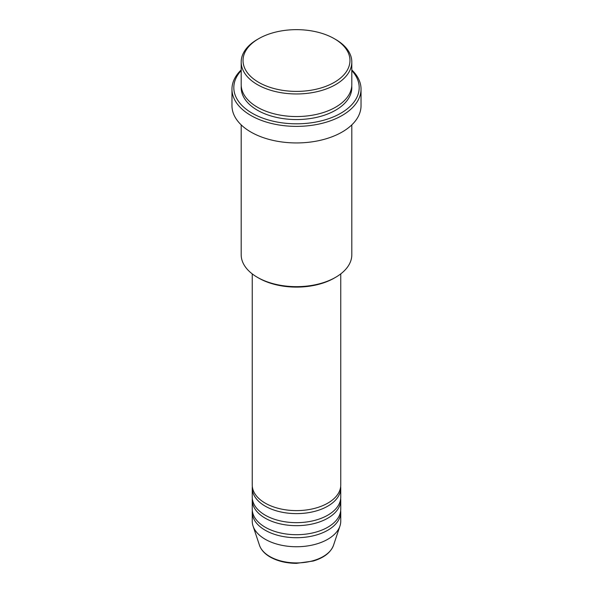 <?xml version="1.0" encoding="UTF-8"?>
<svg xmlns="http://www.w3.org/2000/svg" width="593" height="593" viewBox="0 0 593 593"><rect width="100%" height="100%" fill="white"/><g stroke="black" fill="none" stroke-linecap="round" stroke-linejoin="round"><path stroke-width="0.89" d="M252.247 273.892L252.247 485.067A44.253 25.551 0 0 0 265.212 503.131A44.253 25.551 0 0 0 313.438 508.668A44.253 25.551 0 0 0 340.753 485.067L340.753 273.892M252.329 486.571A44.253 25.551 0 0 0 252.247 488.076A44.253 25.551 0 0 0 265.212 506.14A44.253 25.551 0 0 0 313.438 511.677A44.253 25.551 0 0 0 340.753 488.076A44.253 25.551 0 0 0 340.671 486.571M252.247 488.076L252.247 497.112A44.253 25.551 0 0 0 265.212 515.176A44.253 25.551 0 0 0 313.438 520.713A44.253 25.551 0 0 0 340.753 497.112L340.753 488.076M252.329 498.617A44.253 25.551 0 0 0 252.247 500.121A44.253 25.551 0 0 0 265.212 518.186A44.253 25.551 0 0 0 313.438 523.723A44.253 25.551 0 0 0 340.753 500.121A44.253 25.551 0 0 0 340.671 498.617M252.247 500.121L252.247 509.15A44.253 25.551 0 0 0 265.212 527.221A44.253 25.551 0 0 0 313.438 532.759A44.253 25.551 0 0 0 340.753 509.15L340.753 500.121M252.329 510.662A44.253 25.551 0 0 0 252.247 512.167A44.253 25.551 0 0 0 265.212 530.231A44.253 25.551 0 0 0 313.438 535.768A44.253 25.551 0 0 0 340.753 512.167A44.253 25.551 0 0 0 340.671 510.662M258.689 82.353A53.474 30.873 0 0 0 334.311 82.353A53.474 30.873 0 0 0 334.311 38.693L335.616 39.442A55.312 31.933 180 0 1 351.812 62.028A55.312 31.933 180 0 1 317.67 91.53A55.312 31.933 180 0 1 257.384 84.606A55.312 31.933 180 0 1 241.188 62.028A55.312 31.933 180 0 1 257.384 39.442L258.689 38.693A53.474 30.873 0 0 0 258.689 82.353M335.616 277.309L334.311 278.065A53.474 30.873 180 0 1 258.689 278.065L257.384 277.309A55.312 31.933 0 0 0 335.616 277.309A55.312 31.933 0 0 0 351.812 254.731L351.812 124.878M241.188 70.589A62.688 36.195 0 0 0 252.173 113.211A62.688 36.195 0 0 0 333.822 116.702A62.688 36.195 0 0 0 351.812 70.589M351.812 69.937A64.533 37.255 180 0 1 361.033 89.128A64.533 37.255 180 0 1 321.198 123.544A64.533 37.255 180 0 1 250.869 115.472A64.533 37.255 180 0 1 231.967 89.128A64.533 37.255 180 0 1 241.188 69.937M241.188 62.028L241.188 84.606A55.312 31.933 0 0 0 257.384 107.192A55.312 31.933 0 0 0 317.67 114.115A55.312 31.933 0 0 0 351.812 84.606L351.812 62.028M231.967 89.128L231.967 105.687A64.533 37.255 0 0 0 250.869 132.031A64.533 37.255 0 0 0 321.198 140.104A64.533 37.255 0 0 0 361.033 105.687L361.033 89.128M252.247 512.167L252.247 521.195A44.253 25.551 0 0 0 253.048 526.035A44.253 25.551 0 0 0 265.212 539.259A44.253 25.551 0 0 0 309.464 545.627A44.253 25.551 0 0 0 339.952 526.035A44.253 25.551 0 0 0 340.753 521.195L340.753 512.167M335.616 39.442L334.311 38.693A53.474 30.873 0 0 0 258.689 38.693M241.188 124.878L241.188 254.731A55.312 31.933 0 0 0 257.384 277.309L258.689 278.065M269.845 556.545A37.7 21.763 0 0 0 307.545 561.971A37.7 21.763 0 0 0 333.518 545.278C330.738 552.535 323.993 557.783 313.274 561.03L296.433 563.35C286.3 563.261 277.546 561.156 270.178 557.027C264.686 553.847 261.12 549.933 259.482 545.278A37.7 21.763 0 0 0 269.845 556.545M351.753 86.111A55.312 31.933 180 0 1 318.864 116.828A55.312 31.933 180 0 1 257.384 110.202A55.312 31.933 180 0 1 241.247 86.111M333.518 545.278L339.952 526.035M259.482 545.278L253.048 526.035"/></g></svg>
